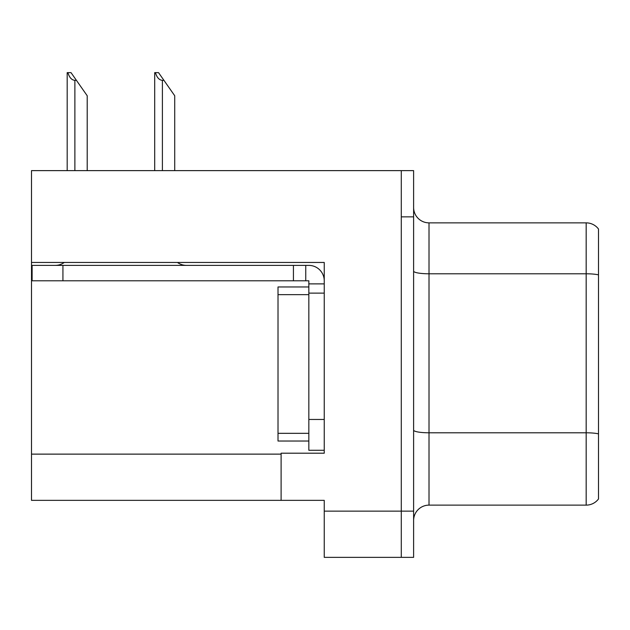 <?xml version="1.0" encoding="UTF-8"?>
<svg xmlns="http://www.w3.org/2000/svg" width="630" height="630" viewBox="0 0 630 630"><rect width="100%" height="100%" fill="white"/><g stroke="black" fill="none" stroke-linecap="round" stroke-linejoin="round"><path stroke-width="0.94" d="M324.245 293.123L324.245 419.462L308.834 419.462L308.834 450.277L324.245 450.277L324.245 419.462L324.245 453.206L281.106 453.206L281.106 500.354L31.5 500.354L31.5 262.458L324.245 262.458L324.245 293.123L308.834 293.123L308.834 280.799L293.43 280.799L293.43 265.387L308.834 265.387A15.411 15.411 0 0 1 324.245 280.807M281.106 500.354L324.245 500.354L324.245 557.361L401.286 557.361L401.286 511.143L401.286 557.361L413.611 557.361L413.611 511.143L401.286 511.143L401.286 170.628L31.5 170.628L31.5 262.458M413.611 520.538A15.411 15.411 0 0 1 429.014 505.126L586.176 505.126L586.176 222.862A15.411 15.411 0 0 1 598.5 229.029L598.5 498.968A15.411 15.411 0 0 1 586.176 505.126M401.286 170.628L413.611 170.628L413.611 216.854L401.286 216.854L401.286 511.143L324.245 511.143M598.5 229.029A15.411 15.411 0 0 0 586.176 222.862A15.411 15.411 0 0 1 598.5 229.029A15.411 15.411 0 0 0 586.176 222.862L429.014 222.862A15.411 15.411 0 0 1 413.611 207.451A15.411 15.411 0 0 0 429.014 222.862L429.014 505.126M413.611 216.854L413.611 511.143M598.5 275.932L598.5 274.861A15.411 2.677 180 0 0 586.176 273.79L429.014 273.79A15.411 2.677 -0 0 1 413.611 271.113M155.413 72.639L158.54 72.639L163.934 80.341L162.398 80.341C159.217 80.097 156.886 77.529 155.413 72.639L154.696 72.639L154.696 170.628M174.723 170.628L174.723 95.752L163.934 80.341M67.898 72.639L71.025 72.639L76.419 80.341L74.883 80.341C71.702 80.097 69.371 77.529 67.898 72.639L67.182 72.639L67.182 170.628M87.208 170.628L87.208 95.752L76.419 80.341M64.26 262.458A15.411 15.411 0 0 1 55.227 265.387M177.463 262.458A15.411 15.411 0 0 0 186.504 265.387M293.43 280.799L32.114 280.799L32.114 265.387L293.43 265.387M308.834 450.277L324.245 450.277M305.755 280.799L305.755 265.387M324.245 283.878L308.834 283.878M308.834 419.462L308.834 286.957L278.019 286.957L278.019 441.031L308.834 441.031M31.5 454.128L281.106 454.128M598.5 433.865A15.411 2.677 180 0 0 586.176 432.794L429.014 432.794A15.411 2.677 0 0 1 413.611 430.125M429.014 222.862A15.411 15.411 0 0 1 413.611 207.451M162.398 170.628L162.398 80.341M74.883 170.628L74.883 80.341M62.929 280.799L62.929 265.387M278.019 433.33L308.834 433.33M278.019 294.659L308.834 294.659"/></g></svg>
